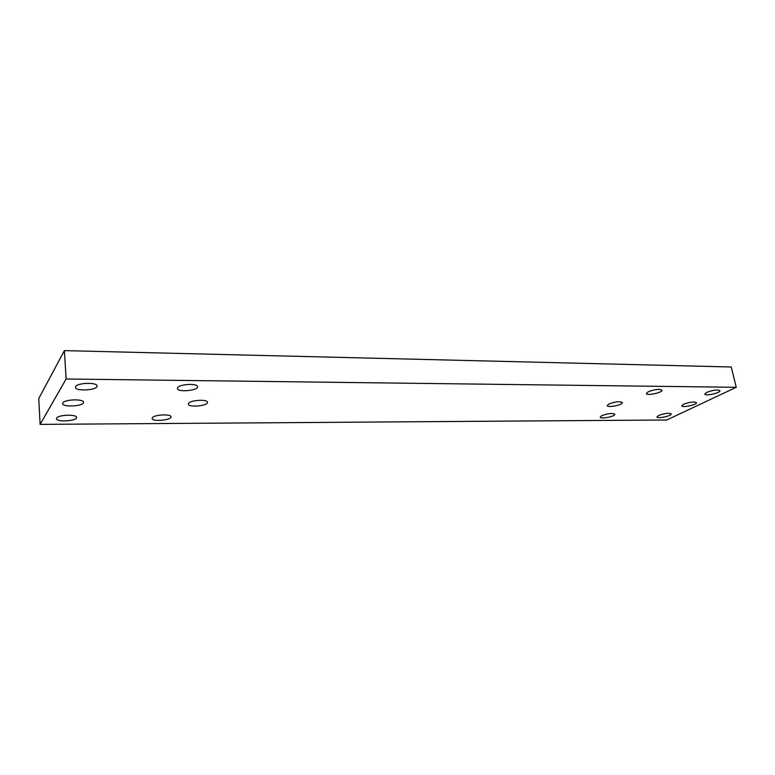 <?xml version="1.0" encoding="UTF-8"?>
<svg xmlns="http://www.w3.org/2000/svg" width="775" height="775" viewBox="0 0 775 775"><rect width="100%" height="100%" fill="white"/><g stroke="black" fill="none" stroke-linecap="round" stroke-linejoin="round"><path stroke-width="1.16" d="M658.576 415.478C664.65 413.288 668.864 412.775 671.198 413.947C671.973 415.923 657.074 419.043 656.948 416.94L658.576 415.478M601.671 415.729C607.9 413.414 612.289 412.92 614.837 414.228C615.631 416.369 600.344 419.42 600.228 417.153L601.671 415.729M75.669 386.58C77.481 382.656 97.427 382.153 97.059 386.008C97.873 390.242 75.301 391.608 75.475 387.287L75.669 386.58M56.594 418.122C58.135 414.712 76.957 414.092 76.58 417.434C77.297 421.048 56.236 422.375 56.439 418.674L56.594 418.122M177.785 387.519C180.275 383.945 197.79 383.228 197.547 386.677C198.4 390.619 177.359 392.518 177.417 388.478L177.785 387.519M152.394 417.696C154.554 414.567 171.227 413.802 170.946 416.814C171.701 420.205 151.987 421.949 152.103 418.461L152.394 417.696M706.713 392.373C713.155 389.999 717.563 389.438 719.946 390.707C720.818 392.886 704.95 396.422 704.785 394.097L706.713 392.373M648.123 391.83C654.739 389.312 659.351 388.779 661.947 390.213C662.838 392.576 646.573 396.044 646.398 393.535L648.123 391.83M188.713 403.203C191.163 399.939 207.739 399.154 207.497 402.293C208.301 405.877 188.277 407.795 188.335 404.104L188.713 403.203M62.814 402.942C64.47 399.28 83.913 398.718 83.535 402.312C84.291 406.226 62.455 407.553 62.649 403.552L62.814 402.942M683.569 404.25C689.818 401.973 694.119 401.44 696.473 402.651C697.297 404.724 681.942 408.047 681.797 405.838L683.569 404.25M608.753 404.085C615.214 401.644 619.758 401.13 622.393 402.545C623.236 404.841 607.368 408.067 607.232 405.635L608.753 404.085M736.25 387.297L731.261 366.992L64.383 350.62L66.117 378.994L40.126 424.38L666.742 419.992L736.25 387.297L66.117 378.994M64.383 350.62L38.75 398.573L40.126 424.38"/></g></svg>

